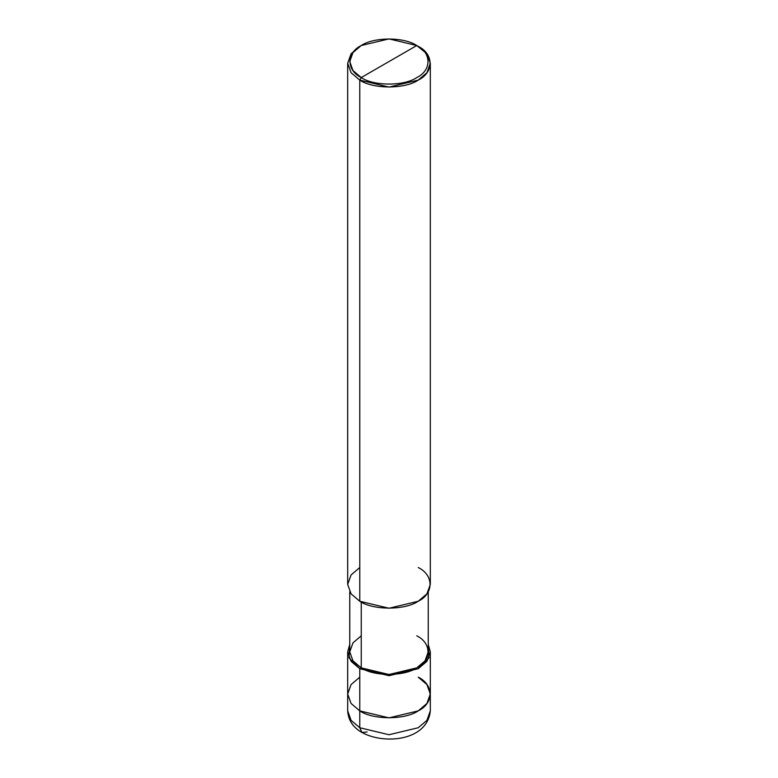 <?xml version="1.0" encoding="UTF-8"?>
<svg xmlns="http://www.w3.org/2000/svg" width="778" height="778" viewBox="0 0 778 778"><rect width="100%" height="100%" fill="white"/><g stroke="black" fill="none" stroke-linecap="round" stroke-linejoin="round"><path stroke-width="1.17" d="M347.688 651.857L351.082 661.329L359.786 668.72L349.001 657.818L349.75 644.408L347.688 651.857L347.688 710.888C348.272 720.243 353.017 727.44 361.926 732.477L359.786 727.751L351.082 720.36L347.688 710.888L351.082 720.36L359.786 727.751L359.786 710.888L351.082 703.487L347.688 694.015L351.082 703.487L359.786 710.888L389 717.87L418.214 710.888L426.918 703.487L430.312 694.015L426.918 684.543L418.214 677.152C433.968 684.747 433.968 703.293 418.214 710.888C405.066 719.981 372.934 719.981 359.786 710.888L359.786 727.751L361.926 732.477L367.09 731.962M361.245 635.83L352.979 642.852L349.75 651.857L352.979 660.853L361.245 667.874L359.786 668.72L359.786 710.888L351.082 703.487L347.688 694.015L351.082 684.543L359.786 677.152L351.082 684.543L347.688 694.015L351.082 703.487L359.786 710.888C372.934 719.981 405.066 719.981 418.214 710.888C433.968 703.293 433.968 684.747 418.214 677.152M359.786 727.751L389 734.733L418.214 727.751L426.918 720.36L430.312 710.888L426.918 720.36L418.214 727.751L389 734.733L359.786 727.751M359.786 567.522L351.082 574.923L347.688 584.395L351.082 593.867L359.786 601.258L359.786 80.115L389 87.097L418.214 80.115L426.918 72.714L430.312 63.242L426.918 53.77L416.755 45.532C431.722 52.748 431.722 70.37 416.755 77.576C404.259 86.222 373.741 86.222 361.245 77.576L416.755 45.532L389 38.9L361.245 45.532L352.979 52.564L349.75 61.559L352.979 70.555L361.245 77.576L359.786 80.115L359.786 601.258L351.082 593.867L347.688 584.395L347.688 63.242L351.082 72.714L359.786 80.115L351.082 72.714L347.688 63.242L351.082 53.77L359.786 46.379L351.082 53.77L347.688 63.242M361.926 732.477C384.711 745.003 427.521 740.598 430.312 710.888L430.312 694.015L426.918 703.487L418.214 710.888L389 717.87L359.786 710.888L359.786 668.72L361.245 667.874L361.245 602.065L361.245 667.874L352.979 660.853L349.75 651.857L349.75 591.844M361.245 77.576C346.278 70.37 346.278 52.748 361.245 45.532C373.741 36.897 404.259 36.897 416.755 45.532L361.245 77.576C373.741 86.222 404.259 86.222 416.755 77.576C431.722 70.37 431.722 52.748 416.755 45.532L418.214 46.379C433.968 53.974 433.968 72.519 418.214 80.115C405.066 89.207 372.934 89.207 359.786 80.115L361.245 77.576M359.786 668.72L389 675.703L418.214 668.72L426.918 661.329L430.312 651.857L428.25 644.408L428.999 657.818L418.214 668.72L389 675.703L359.786 668.72M428.25 591.844L428.25 651.857L425.021 660.853L416.755 667.874L389 674.516L361.245 667.874C373.741 676.52 404.259 676.52 416.755 667.874C431.722 660.668 431.722 643.046 416.755 635.83M430.312 63.242L430.312 584.395L426.918 593.867L418.214 601.258L389 608.24L359.786 601.258C372.934 610.351 405.066 610.351 418.214 601.258C433.968 593.663 433.968 575.117 418.214 567.522M359.786 46.379L361.245 45.532M430.312 694.015L430.312 651.857M418.214 46.379L416.755 45.532"/></g></svg>
